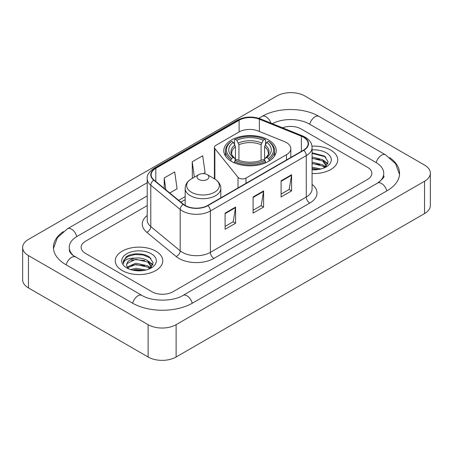 <?xml version="1.0" encoding="UTF-8"?>
<svg xmlns="http://www.w3.org/2000/svg" width="453" height="453" viewBox="0 0 453 453"><rect width="100%" height="100%" fill="white"/><g stroke="black" fill="none" stroke-linecap="round" stroke-linejoin="round"><path stroke-width="0.68" d="M286.466 142.582A14.847 8.573 0 0 0 284.484 141.625L258.142 130.974A14.847 8.573 0 0 0 239.127 131.936L215.849 145.373A4.949 2.86 0 0 0 214.399 147.395A4.949 2.86 0 0 0 214.864 148.601L238.012 177.259A4.949 2.86 0 0 0 245.996 178.069L286.466 154.705A14.847 8.573 0 0 0 290.815 148.646A14.847 8.573 0 0 0 286.466 142.582M268.561 139.994A26.229 15.142 0 0 0 239.977 136.71A26.229 15.142 0 0 0 223.788 150.702A26.229 15.142 0 0 0 231.466 161.41A26.229 15.142 0 0 0 260.05 164.688A26.229 15.142 0 0 0 276.239 150.702A26.229 15.142 0 0 0 268.561 139.994M330.775 150.136A23.754 13.715 0 0 0 311.981 146.166A23.754 13.715 0 0 1 330.775 150.136A23.754 13.715 0 0 1 337.734 159.83A23.754 13.715 0 0 0 330.775 150.136M155.815 251.149A23.754 13.715 0 0 0 129.932 248.176A23.754 13.715 0 0 0 115.266 260.843A23.754 13.715 0 0 0 122.225 270.543A23.754 13.715 0 0 0 148.108 273.516A23.754 13.715 0 0 0 162.774 260.843A23.754 13.715 0 0 0 155.815 251.149A23.754 13.715 0 0 0 129.932 248.176A23.754 13.715 0 0 0 115.266 260.843A23.754 13.715 0 0 0 122.225 270.543A23.754 13.715 0 0 0 148.108 273.516A23.754 13.715 0 0 0 162.774 260.843A23.754 13.715 0 0 0 155.815 251.149M303.482 137.208A15.838 9.145 180 0 1 308.119 143.669A15.838 9.145 180 0 1 303.482 150.136L207.604 205.486A15.838 9.145 180 0 1 183.437 204.269L154.037 180.028A15.838 9.145 180 0 1 151.172 174.784A15.838 9.145 180 0 1 155.809 168.318L239.105 120.232A15.838 9.145 180 0 1 259.382 119.207L301.37 136.183A15.838 9.145 180 0 1 303.482 137.208M303.759 137.044A16.229 9.371 0 0 0 301.596 135.996L259.609 119.02A16.229 9.371 0 0 0 238.822 120.073L155.532 168.159A16.229 9.371 0 0 0 153.714 180.158L183.114 204.399A16.229 9.371 0 0 0 207.882 205.651L303.759 150.294A16.229 9.371 0 0 0 303.759 137.044M225.101 213.125L225.101 229.286L235.6 223.227L235.6 207.066L225.101 213.125M225.101 226.421L233.187 221.755L235.554 207.604A3.958 2.288 -120 0 0 235.6 207.066M233.114 221.794L235.6 223.227M281.087 180.804L281.087 196.964L291.585 190.906L291.585 174.739L281.087 180.804M281.087 194.099L289.173 189.428L291.539 175.277A3.958 2.288 -120 0 0 291.585 174.739M289.099 189.467L291.585 190.906M253.091 196.964L253.091 213.125L263.589 207.066L263.589 190.906L253.091 196.964M253.091 210.26L261.177 205.588L263.55 191.438A3.958 2.288 -120 0 0 263.589 190.906M261.109 205.634L263.589 207.066M312.077 173.505A23.754 13.715 0 0 0 337.734 159.83A23.754 13.715 0 0 1 312.077 173.505M151.97 291.755A14.847 8.573 0 0 0 172.961 291.755L367.519 179.428A14.847 8.573 0 0 0 371.862 173.369A14.847 8.573 0 0 0 367.519 167.31L301.03 128.924A14.847 8.573 0 0 0 282.479 127.786A14.847 8.573 0 0 1 301.03 128.924L367.519 167.31A14.847 8.573 0 0 1 371.862 173.369A14.847 8.573 0 0 1 367.519 179.428L172.961 291.755A14.847 8.573 0 0 1 151.97 291.755L85.481 253.369L151.97 291.755M147.214 205.605L85.481 241.245A14.847 8.573 0 0 0 81.138 247.31A14.847 8.573 0 0 0 85.481 253.369A14.847 8.573 0 0 1 81.138 247.31A14.847 8.573 0 0 1 85.481 241.245L147.214 205.605M169.784 193.012L177.083 188.799L174.711 171.914L164.213 177.972L164.213 188.42M203.369 173.624L205.073 172.638L202.706 155.753L192.208 161.812L192.378 177.876M192.842 178.052L192.208 177.814M192.208 161.812L194.365 177.174M164.213 177.972L165.872 189.784M378.804 182.304A26.721 15.43 0 0 0 383.742 173.369A26.721 15.43 0 0 0 375.916 162.457L309.427 124.077A26.721 15.43 0 0 0 272.338 123.686M147.214 195.911L77.084 236.398A26.721 15.43 0 0 0 69.258 247.31A26.721 15.43 0 0 0 74.196 256.239M148.12 324.682A19.796 11.427 0 0 0 176.109 324.682L424.552 181.245A19.796 11.427 0 0 0 430.35 173.165A19.796 11.427 0 0 0 424.552 165.085L304.88 95.991A19.796 11.427 0 0 0 276.891 95.991L28.448 239.427A19.796 11.427 0 0 0 22.65 247.508A19.796 11.427 0 0 0 28.448 255.588L148.12 324.682L148.12 357.009A19.796 11.427 0 0 0 176.109 357.009L424.552 213.573A19.796 11.427 0 0 0 430.35 205.492L430.35 173.165M22.65 247.508L22.65 279.835A19.796 11.427 0 0 0 28.448 287.915L148.12 357.009M63.267 231.596A42.559 24.57 0 0 0 53.426 247.31A42.559 24.57 0 0 0 65.889 264.682L132.372 303.068A42.559 24.57 0 0 0 192.559 303.068L387.111 190.741A42.559 24.57 0 0 0 399.574 173.369A42.559 24.57 0 0 0 389.733 157.655M312.077 167.202L320.945 168.986M312.077 168.488L318.816 169.433M312.077 162.072L322.729 164.852L325.271 167.282M312.077 163.357L322.729 166.138L324.608 167.729M312.077 156.942L322.729 159.722L326.353 165.419L326.262 166.364M312.077 158.222L322.729 161.002L326.313 166.064M312.077 169.773A17.322 10 0 0 0 326.228 166.902A17.322 10 0 0 0 326.228 152.763A17.322 10 0 0 0 312.077 149.892M324.812 167.633L328.148 161.778L324.348 156.019L312.077 152.797M312.077 153.38L325.129 156.727L325.871 157.242M312.077 158.51L319.693 159.479M324.999 161.778L327.751 164.077M312.077 163.646L319.693 164.609M324.999 166.908L325.407 167.174M312.077 168.776L318.629 169.467M323.538 160.311L327.91 163.624M323.538 165.441L325.809 166.812M230.996 161.126L230.996 159.66L231.698 158.448A23.556 13.601 0 0 1 231.698 141.342L233.318 142.276A21.28 12.288 0 0 0 233.318 157.508L234.92 158.42L235.435 160.328M235.435 159.552L235.435 146.755L233.318 142.276M234.495 144.303L234.495 139.722L235.198 139.32A23.556 13.601 0 0 1 264.829 139.32L263.21 140.254A21.28 12.288 0 0 0 236.817 140.254L238.935 144.739L238.935 160.379M261.092 160.379L261.092 144.739L263.21 140.254M234.495 161.681A24.547 14.173 0 0 0 265.532 161.681L264.829 160.464A23.556 13.601 0 0 1 235.198 160.464L234.495 161.681L234.495 162.91M265.532 162.91L265.532 161.681M231.698 141.342L230.996 141.744A24.547 14.173 0 0 0 225.469 150.702A24.547 14.173 0 0 0 230.996 159.66M264.829 139.32L265.532 139.722L265.532 144.303M235.198 160.464L236.817 159.53A21.28 12.288 0 0 0 263.21 159.53L264.829 160.464M233.318 157.508L231.698 158.448M236.817 140.254L235.198 139.32M234.92 145.028A19.032 10.991 0 0 0 234.92 158.42L235.011 158.476C232.304 155.866 231.206 154.088 231.704 153.154A18.307 10.572 0 0 1 235.435 146.755M269.031 159.66A24.547 14.173 0 0 0 274.558 150.702A24.547 14.173 0 0 0 269.031 141.744L268.329 141.342A23.556 13.601 0 0 1 268.329 158.448L269.031 159.66L269.031 161.126M268.329 158.448L266.709 157.508A21.28 12.288 0 0 0 266.709 142.276L268.329 141.342M266.709 142.276L264.592 146.755L264.592 159.552L265.107 158.42L266.709 157.508M264.592 146.755A18.307 10.572 0 0 1 268.323 153.154C268.822 154.094 267.723 155.872 265.022 158.476L265.107 158.42A19.032 10.991 0 0 0 265.107 145.028M264.592 160.328L264.592 159.552M198.788 179.467A5.94 3.426 0 0 0 207.185 179.467A5.94 3.426 0 0 0 207.185 174.62L214.558 178.878A16.365 9.451 0 0 1 214.558 192.236A16.365 9.451 0 0 1 191.415 192.236A16.365 9.451 0 0 1 191.415 178.878C187.383 181.268 185.3 184.45 185.169 188.414A17.814 10.283 0 0 0 190.39 195.69A17.814 10.283 0 0 0 209.801 197.916A17.814 10.283 0 0 0 220.798 188.414C220.668 184.45 218.589 181.268 214.558 178.878L207.185 174.62A5.94 3.426 0 0 0 198.788 174.62A5.94 3.426 0 0 0 198.788 179.467M130.572 269.575L135.821 268.289L145.991 269.999M132.627 270.135L135.821 269.575L143.856 270.447M127.236 267.06L135.821 263.159L147.769 265.866L150.317 268.289M127.667 267.763L135.821 264.444L147.769 267.145L149.649 268.737M149.858 268.646L153.188 262.791L149.388 257.027C143.352 252.7 131.381 252.904 126.098 256.885L123.244 262.106L123.516 263.788C123.675 260.022 127.548 258.131 135.13 258.102A12.373 7.14 0 0 0 126.647 264.886A12.373 7.14 0 0 0 127.253 267.083L128.726 268.884M135.13 258.102C139.875 257.604 144.088 258.482 147.769 260.73L151.393 266.432L151.308 267.372M126.653 265.022L127.072 263.504L135.821 259.314L147.769 262.015L151.353 267.072M151.268 253.771A17.322 10 0 0 0 126.772 253.771A17.322 10 0 0 0 126.772 267.916A17.322 10 0 0 0 151.268 267.916A17.322 10 0 0 0 151.268 253.771M123.25 262.225L123.788 260.113L127.871 256.455L134.937 254.529L143.103 254.954L150.917 258.25M131.11 260.367L134.937 259.66L144.733 260.486M150.039 262.785L152.791 265.09M131.11 265.498L134.937 264.79L144.733 265.617M150.039 267.921L150.447 268.182M132.956 270.209L134.937 269.92L143.669 270.475M148.578 261.324L152.95 264.631M148.578 266.455L150.849 267.825M214.864 148.601L214.864 179.06M238.012 177.259L238.012 187.933M245.996 178.069L245.996 183.323M286.466 154.705L286.466 159.954M312.077 184.394A24.745 14.286 180 0 1 309.778 203.063L213.901 258.42A4.949 2.86 60 0 1 210.402 252.361L306.279 197.004A19.796 11.427 0 0 0 312.077 188.924L312.077 147.548A19.796 11.427 180 0 1 306.279 155.628A4.949 2.86 -120 0 0 303.759 150.294M213.901 258.42A24.745 14.286 180 0 1 178.912 258.42A24.745 14.286 180 0 1 176.138 256.511L146.744 232.27A24.745 14.286 180 0 1 147.214 215.509M182.412 252.361A19.796 11.427 0 0 0 210.402 252.361L210.402 210.985A19.796 11.427 180 0 1 180.192 209.456L150.792 185.22A19.796 11.427 180 0 1 147.214 178.663L147.214 220.039A19.796 11.427 0 0 0 150.792 226.591L180.192 250.832A19.796 11.427 0 0 0 182.412 252.361M312.077 147.548C311.76 144.15 311.443 141.319 305.254 137.202L302.655 135.94A4.949 2.316 112 0 0 301.596 135.996M302.655 135.94L260.668 118.969C252.474 116.064 244.694 116.489 237.327 120.232A4.949 2.86 60 0 1 238.822 120.073M155.532 168.159A4.949 2.86 -120 0 0 154.037 168.318C148.901 172.01 146.625 175.458 147.214 178.663M153.714 180.158A4.949 3.313 129.5 0 0 150.792 185.22L150.792 226.591A4.949 3.313 -50.5 0 1 146.744 232.27M260.668 118.969A4.949 2.316 112 0 0 259.609 119.02M183.114 204.399A4.949 3.313 129.5 0 0 180.192 209.456L180.192 250.832A4.949 3.313 -50.5 0 1 176.138 256.511M207.882 205.651A4.949 2.86 60 0 1 210.402 210.985L306.279 155.628L306.279 197.004A4.949 2.86 60 0 0 309.778 203.063M155.809 168.318L155.809 181.489M301.37 136.183L301.37 151.353M259.382 119.207L259.382 131.472M239.105 120.232L239.105 131.948M185.169 196.625L178.697 200.362M253.091 197.474L263.55 191.438M281.087 181.313L291.539 175.277M225.101 213.64L235.554 207.604M192.259 303.238A7.916 4.57 -120 0 0 183.001 295.401C173.267 301.698 151.664 301.698 141.931 295.401L73.109 255.469C71.115 253.816 69.938 252.429 69.586 251.307L69.258 249.733M132.672 303.238A7.916 4.57 -60 0 1 141.931 295.401M66.189 264.852A7.916 4.57 -60 0 1 75.447 257.015M53.465 248.425L57.406 237.655L67.531 228.737A7.916 4.57 60 0 1 76.789 236.574M258.805 118.301L262.083 116.41A7.916 4.57 60 0 1 271.007 123.148M262.083 116.41C277.525 107.225 303.544 107.225 318.986 116.41A7.916 4.57 120 0 0 309.727 124.247M318.986 116.41L385.469 154.796A7.916 4.57 120 0 0 376.211 162.633M386.811 190.911A7.916 4.57 -120 0 0 377.553 183.074L183.001 295.401M176.109 357.009L176.109 324.682M28.448 287.915L28.448 255.588M424.552 213.573L424.552 181.245M261.092 144.739A18.307 10.572 0 0 0 238.935 144.739M261.608 143.012A19.032 10.991 0 0 0 238.42 143.012M214.399 147.395L214.399 178.788M290.815 148.646L290.815 157.446M237.327 120.232L154.037 168.318M185.169 199.637L180.843 202.134M67.531 228.737L147.214 182.729M399.535 174.484L395.594 163.714L385.469 154.796M383.742 175.792C384.846 176.596 382.779 179.02 377.553 183.074M326.353 166.268L326.353 165.419M225.469 156.036L225.469 150.702M274.558 156.036L274.558 150.702M220.798 197.87L220.798 188.414M185.169 205.464L185.169 188.414M198.788 174.62L191.415 178.878M151.393 267.281L151.393 266.432"/></g></svg>
